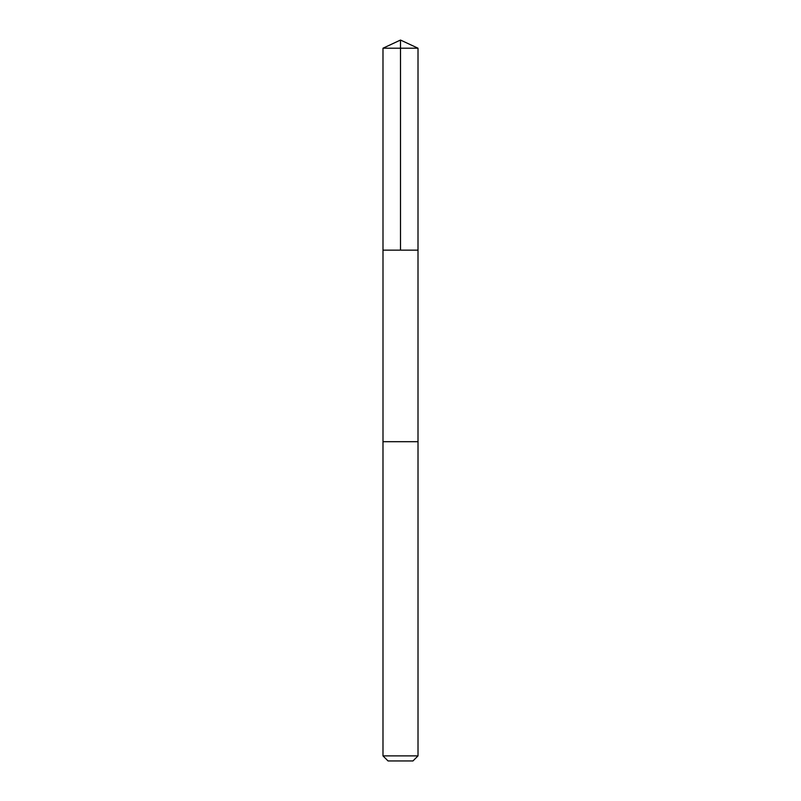 <?xml version="1.0" encoding="UTF-8"?>
<svg xmlns="http://www.w3.org/2000/svg" width="801" height="801" viewBox="0 0 801 801"><rect width="100%" height="100%" fill="white"/><g stroke="black" fill="none" stroke-linecap="round" stroke-linejoin="round"><path stroke-width="1.2" d="M382.998 250.142L418.002 250.142L418.012 48.21L382.988 48.21L382.998 250.142L418.002 250.142L418.002 441.691L382.998 441.691L382.998 250.142M414.738 441.691L382.988 441.691L382.988 755.894L418.012 755.894L418.012 441.691L414.738 441.691M418.012 755.894L412.956 760.95L388.044 760.95L382.988 755.894M382.988 48.21L400.5 40.05L400.5 250.142M400.5 40.05L418.012 48.21"/></g></svg>
